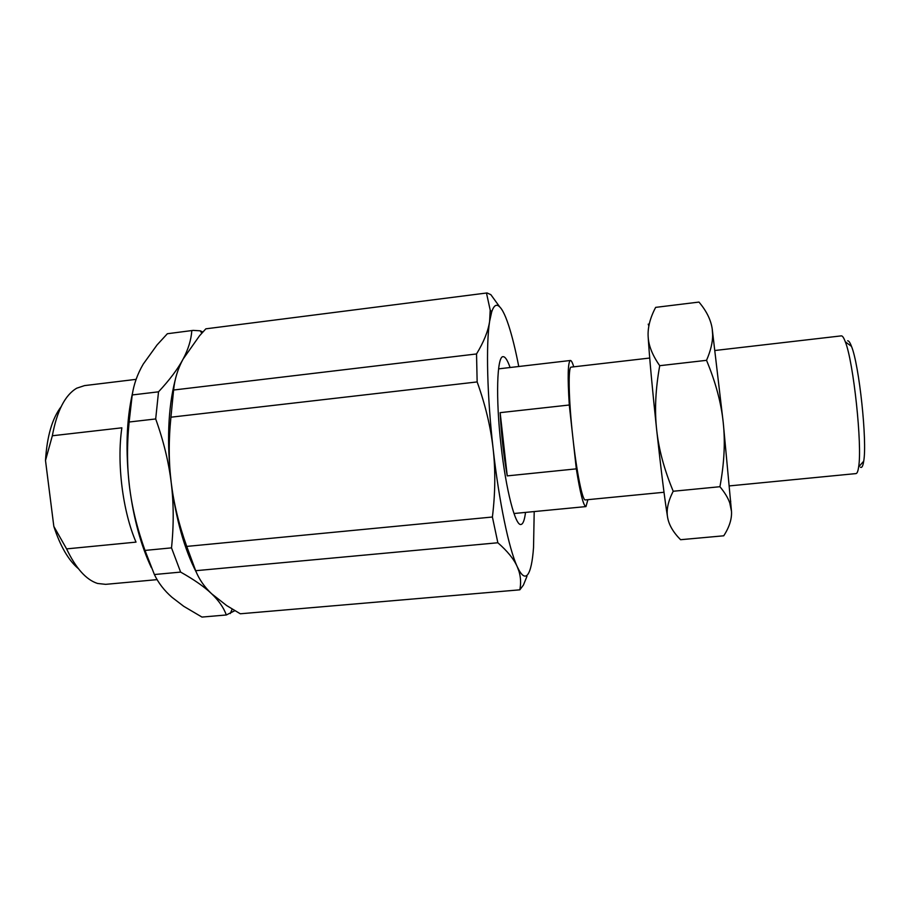 <?xml version="1.0" encoding="UTF-8"?>
<svg xmlns="http://www.w3.org/2000/svg" width="910" height="910" viewBox="0 0 910 910"><rect width="100%" height="100%" fill="white"/><g stroke="black" fill="none" stroke-linecap="round" stroke-linejoin="round"><path stroke-width="1.36" d="M154.381 574.529L144.997 550.425L171.512 547.865L180.624 572.094L154.381 574.529C158.386 582.957 164.244 590.544 171.956 597.29L183.729 606.31L201.963 617.071L226.328 614.978L234.848 610.69M202.885 332.013L200.189 330.808L193.159 330.387L167.36 333.731L193.159 330.387M180.624 572.094C194.16 579.693 204.5 586.916 211.632 593.764L226.636 605.548L240.297 613.784L519.826 589.828L523.432 585.062L526.958 576.314M497.85 542.758L195.673 570.707L186.732 546.409L492.401 517.016L497.85 542.758C507.405 551.119 513.854 559.058 517.187 566.577L519.246 570.65C522.567 576.28 525.4 577.554 527.777 574.472C530.598 570.524 532.521 561.55 533.533 547.547L534.204 511.568M518.757 366.502C515.56 350.077 512.216 336.461 508.724 325.655C504.777 313.54 501.08 306.795 497.622 305.43C495.324 304.679 493.345 306.841 491.696 311.902L489.625 321.298C485.917 344.23 487.112 395.998 493.129 448.732C499.01 501.535 508.974 548.98 517.187 566.577L518.95 571.218C520.793 577.224 521.077 583.435 519.826 589.828M499.533 306.647L490.843 294.658L487.032 292.952L205.842 328.828L487.032 292.952M525.514 512.41C524.558 520.099 523.045 524.126 520.964 524.467C515.424 526.207 505.971 490.228 501.046 445.411C495.575 397.966 496.951 355.912 503.093 356.686C505.198 356.584 507.53 360.201 510.078 367.515M476.533 353.956L477.147 381.927L170.932 417.201L173.605 390.026L476.533 353.956C483.847 341.876 488.215 330.99 489.625 321.298L490.194 310.083L486.486 293.077M173.605 390.026C174.64 379.174 177.803 368.88 183.069 359.132L199.518 335.813L205.842 328.828M175.141 380.221C167.997 408.419 166.689 442.59 171.228 482.732C168.68 462.121 168.589 440.269 170.932 417.201M186.732 546.409C178.917 524.581 173.742 503.355 171.228 482.732C176.005 519.326 184.366 549.174 196.332 572.299M226.328 614.978C223.712 607.709 218.81 600.634 211.632 593.764C204.386 586.927 199.062 579.249 195.673 570.707M477.147 381.927C485.371 404.825 490.695 427.097 493.129 448.732C495.563 470.368 495.324 493.129 492.401 517.016M132.576 392.824C126.41 419.942 125.398 451.383 129.55 487.134C133.656 518.711 140.925 545.568 151.379 567.681M158.522 391.823L155.69 418.953L129.129 422.012L132.223 394.951L158.522 391.823C169.726 379.777 177.905 368.88 183.069 359.132C188.268 349.36 191.18 339.851 191.817 330.614M132.223 394.951C133.861 384.1 137.547 373.794 143.279 364.046L157.066 344.924L167.36 333.731M144.997 550.425C137.228 528.721 132.075 507.632 129.55 487.134C126.99 466.648 126.854 444.945 129.129 422.012M155.69 418.953C163.527 440.827 168.703 462.087 171.228 482.732C173.753 503.378 173.856 525.093 171.512 547.865M121.86 427.814C116.651 462.917 122.657 511.204 136.022 542.121L66.589 548.889L53.826 526.389L45.5 460.483L52.336 435.765L121.86 427.814M136.125 379.345L84.539 385.601L76.758 388.183C65.133 394.963 56.989 410.82 52.336 435.765M66.589 548.889C75.883 568.318 86.2 579.841 97.552 583.458L105.697 584.345L157.089 579.636M53.826 526.389C60.287 546.171 68.466 560.253 78.34 568.625M61.106 406.736C52.2 418.418 47.002 436.334 45.5 460.483M573.755 366.832C572.504 362.703 571.412 360.587 570.502 360.474L570.399 360.485C567.885 361.839 567.51 376.672 569.285 405.007L576.314 468.855L507.245 475.885C503.617 455.375 501.251 434.298 500.147 412.651L569.285 405.007M576.314 468.855C580.25 493.493 583.469 506.062 585.96 506.586L587.894 499.67M507.245 475.885L500.147 412.651M571.23 367.128L571.173 367.128C567.999 366.389 568.613 399.638 572.799 436.971C576.633 472.256 582.525 501.091 585.312 499.92L664.004 492.264M841.249 335.881L841.329 335.87C842.478 335.756 843.797 337.735 845.31 341.819C853.489 361.725 862.43 445.752 858.63 466.932C858.016 471.243 857.14 473.462 855.991 473.587L729.467 485.894M847.631 340.818C848.734 340.647 850.02 342.501 851.487 346.369C859.188 364.819 867.355 441.521 863.704 461.188C862.976 466.034 861.895 468.047 860.473 467.251M648.853 325.996L648.216 324.142M673.218 491.252C664.198 469.537 658.681 449.005 656.645 429.634C661.149 470.879 664.801 500.113 667.599 517.335C666.234 509.93 668.099 501.239 673.218 491.252L719.924 486.713C724.769 492.549 728.057 497.986 729.774 503.002L731.492 511.34C731.947 518.95 729.365 527.106 723.746 535.797L680.578 539.71C673.184 532.259 668.861 524.797 667.599 517.335M659.727 365.695C652.402 355.23 648.534 345.516 648.147 336.541C649.399 357.107 652.242 388.138 656.645 429.634C654.506 410.285 655.53 388.968 659.727 365.695L706.535 360.326C715.658 382.257 721.22 403.016 723.234 422.581C725.35 442.146 724.246 463.52 719.924 486.713M648.147 336.541C647.636 327.532 650.138 317.806 655.655 307.375L698.971 302.075C706.501 310.97 710.926 319.933 712.223 328.942L723.234 422.581L731.492 511.34M712.223 328.942L712.644 334.709C712.735 342.126 710.71 350.668 706.535 360.326M201.838 333.174L200.189 330.808M491.696 311.902L490.194 310.083M519.246 570.65L518.95 571.218M232.175 609.074L230.298 613.556M513.979 513.513L585.96 506.586M498.578 368.857L570.399 360.485M571.173 367.128L649.706 358.039M715.044 350.486L841.329 335.87M851.487 346.369L845.31 341.819M863.704 461.188L858.63 466.932M730.764 501.239L729.774 503.002"/></g></svg>
